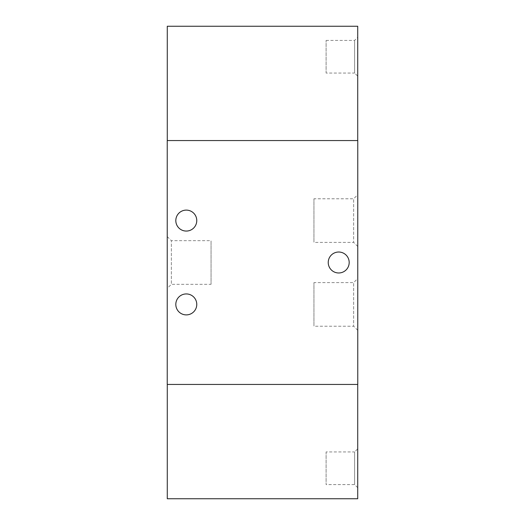 <?xml version="1.0" encoding="UTF-8"?>
<svg xmlns="http://www.w3.org/2000/svg" width="525" height="525" viewBox="0 0 525 525"><rect width="100%" height="100%" fill="white"/><g stroke="black" fill="none" stroke-linecap="round" stroke-linejoin="round"><path stroke-width="0.39" stroke-dasharray="2.62 1.97" d="M357.722 76.164L357.722 37.301L357.722 76.164L354.611 73.054L354.611 40.412L354.611 73.054L326.097 73.054L326.097 40.412L326.097 73.054M357.722 140.562L357.722 26.25L167.278 26.25L167.278 140.562L357.722 140.562L167.278 140.562M357.722 448.836L357.722 487.699L357.722 448.836L354.611 451.946L354.611 484.588L354.611 451.946L326.097 451.946L326.097 484.588L326.097 451.946M357.722 384.438L357.722 498.75L167.278 498.75L167.278 384.438L357.722 384.438L167.278 384.438M196.77 220.585A10.48 10.48 0 0 0 181.053 211.509A10.48 10.48 0 0 0 181.053 229.661A10.48 10.48 0 0 0 196.77 220.585M196.77 304.415A10.48 10.48 0 0 0 181.053 295.339A10.48 10.48 0 0 0 181.053 313.491A10.48 10.48 0 0 0 196.77 304.415M349.191 262.5A10.48 10.48 0 0 0 333.473 253.424A10.48 10.48 0 0 0 333.473 271.576A10.48 10.48 0 0 0 349.191 262.5M167.239 288.409L167.239 236.591L167.239 288.409L171.347 284.307L171.347 240.693L171.347 284.307L211.057 284.307L211.057 240.693L211.057 284.307M357.761 194.677L357.761 246.494L357.761 194.677L353.653 198.778L353.653 242.393L353.653 198.778L313.943 198.778L313.943 242.393L313.943 198.778M357.761 278.506L357.761 330.323L357.761 278.506L353.653 282.608L353.653 326.222L353.653 282.608L313.943 282.608L313.943 326.222L313.943 282.608M167.239 140.562L357.761 140.562L357.761 384.438L167.239 384.438L167.239 140.562M326.097 40.412L354.611 40.412L357.722 37.301M357.722 487.699L354.611 484.588L326.097 484.588M167.239 236.591L171.347 240.693L211.057 240.693M357.761 246.494L353.653 242.393L313.943 242.393M357.761 330.323L353.653 326.222L313.943 326.222"/><path stroke-width="0.79" d="M357.722 140.562L357.722 26.25L167.278 26.25L167.278 140.562M357.722 384.438L357.722 498.75L167.278 498.75L167.278 384.438M196.77 220.585A10.48 10.48 0 0 1 181.053 229.661A10.48 10.48 0 0 1 181.053 211.509A10.48 10.48 0 0 1 196.77 220.585M196.77 304.415A10.48 10.48 0 0 1 181.053 313.491A10.48 10.48 0 0 1 181.053 295.339A10.48 10.48 0 0 1 196.77 304.415M349.191 262.5A10.48 10.48 0 0 1 333.473 271.576A10.48 10.48 0 0 1 333.473 253.424A10.48 10.48 0 0 1 349.191 262.5M357.761 140.562L167.239 140.562L167.239 384.438L357.761 384.438L357.761 140.562"/></g></svg>
